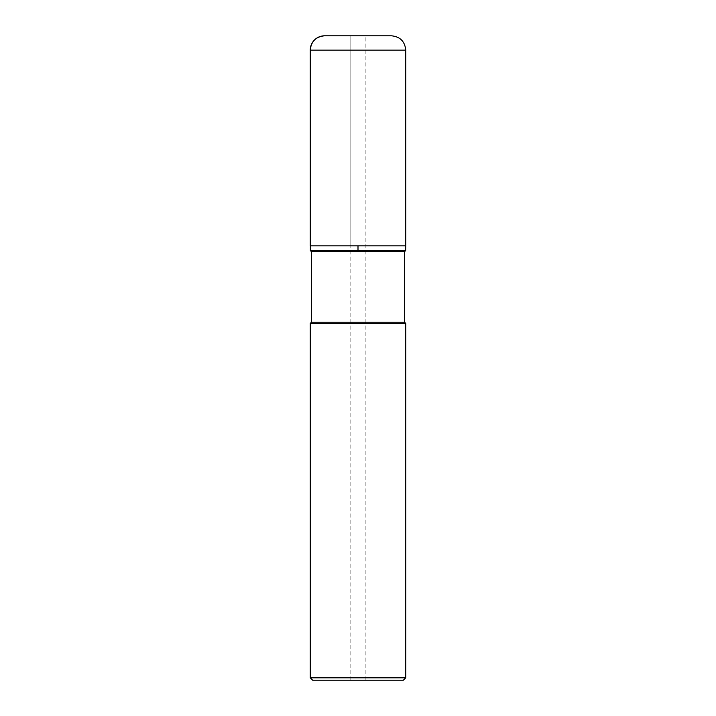 <?xml version="1.0" encoding="UTF-8"?>
<svg xmlns="http://www.w3.org/2000/svg" width="716" height="716" viewBox="0 0 716 716"><rect width="100%" height="100%" fill="white"/><g stroke="black" fill="none" stroke-linecap="round" stroke-linejoin="round"><path stroke-width="0.54" stroke-dasharray="3.58 2.69" d="M405.73 245.83L310.27 245.83L405.73 245.83M310.27 245.83L358 245.83L350.84 245.83L350.84 35.8L365.16 35.8L324.59 35.8L391.41 35.8M310.359 250.6L405.641 250.6M358 245.83L365.16 245.83L358 245.83L358 250.6M311.46 251.701L404.54 251.701M404.54 322.2L311.46 322.2M310.27 323.39L405.73 323.39M405.73 677.81L310.27 677.81M403.35 680.2L312.65 680.2M358 680.2L350.84 680.2L358 680.2M310.27 50.12L405.73 50.12M350.84 680.2L350.84 35.8M365.16 680.2L365.16 35.8"/><path stroke-width="1.07" d="M358 245.83L405.73 245.83L310.27 245.83L358 245.83L358 250.6L310.359 250.6L310.27 50.12L310.27 245.83M404.54 251.701L311.46 251.701L311.46 322.2L404.54 322.2L404.54 251.701L405.641 250.6L405.73 245.83L405.73 50.12C404.889 41.421 400.11 36.65 391.41 35.8L324.59 35.8A14.32 14.32 0 0 0 310.27 50.12C311.111 41.421 315.89 36.65 324.59 35.8M405.641 250.6L358 250.6M404.54 322.2L405.73 323.39L310.27 323.39L311.46 322.2M405.73 677.81L403.35 680.2L312.65 680.2L310.27 677.81L405.73 677.81L405.73 323.39M405.73 50.12L310.27 50.12M311.46 251.701L310.359 250.6M310.27 677.81L310.27 323.39"/></g></svg>

